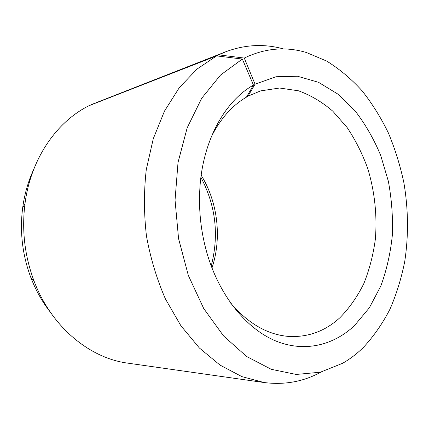<?xml version="1.0" encoding="UTF-8"?>
<svg xmlns="http://www.w3.org/2000/svg" width="429" height="429" viewBox="0 0 429 429"><rect width="100%" height="100%" fill="white"/><g stroke="black" fill="none" stroke-linecap="round" stroke-linejoin="round"><path stroke-width="0.64" d="M246.691 96.702L260.607 90.894L279.552 88.025L298.412 90.782C310.676 95.211 322.131 102 332.765 111.149L347.045 127.424C355.41 139.892 362.296 153.55 367.696 168.404C374.667 191.221 377.295 215.514 375.348 239.237C373.235 254.858 369.412 269.605 363.878 283.478C357.4 296.621 349.415 308.027 339.924 317.701C325.321 331.081 308.408 337.333 289.178 336.465C267.953 334.936 248.439 323.804 230.625 303.067M211.288 136.84C220.458 118.715 232.169 105.486 246.423 97.163L253.469 85.092L242.347 59.063L216.613 55.893L89.307 105.582C56.843 121.407 30.727 158.778 24.995 203.619C21.659 230.094 24.657 255.84 33.977 280.845C51.164 326.818 89.666 358.242 127.858 363.154L264.114 382.534L241.876 376.619L220.007 365.079L199.383 347.999L180.893 325.729L165.422 298.949C156.816 279.166 150.493 258.194 146.461 236.03C143.871 213.599 143.806 191.473 146.268 169.659L153.26 138.76L164.484 111.1L179.301 87.661L196.949 69.128L216.613 55.893M247.876 96.337L255.051 84.213L244.278 58.06L218.677 54.858L91.023 104.917M91.173 104.676L225.638 51.807C245.061 44.552 264.35 43.602 283.515 48.954M218.677 54.858L225.638 51.807M244.278 58.06C264.934 48.155 285.65 46.311 306.429 52.52L326.625 61.047C339.436 68.972 351.238 78.861 362.022 90.723C372.131 103.502 380.914 117.584 388.384 132.969C395.045 148.901 400.214 165.508 403.893 182.786C408.328 208.95 408.655 235.634 404.772 261.299C401.437 278.153 396.509 294.106 389.988 309.159C382.588 323.514 373.734 336.256 363.417 347.388C357.03 353.689 350.085 358.993 342.589 363.293L320.361 372.211L296.262 374.447L271.278 369.321L246.605 356.467L223.616 335.998L203.748 308.58L188.358 275.498L178.555 238.594L175.048 200.107L178.03 162.425L187.178 127.831L201.716 98.241L220.533 75.048L242.347 59.063M255.051 84.213L276.061 76.737L297.576 76.26L318.5 82.298L337.929 94.128L355.121 110.886C365.315 124.147 373.841 138.985 380.689 155.389L388.347 181.22C391.682 199.153 393.012 217.171 392.337 235.274C390.503 253.142 386.652 270.082 380.791 286.084L369.353 307.786L354.456 325.627C333.29 345.533 304.188 352.654 275.547 340.878C247.013 328.963 220.56 297.276 207.818 255.974C201.099 233.762 198.461 211.073 199.898 187.918C202.804 140.594 224.973 100.944 253.469 85.092M321.101 372.029C303.678 381.633 284.684 385.135 264.114 382.534M50.129 311.883C42.122 301.641 35.671 290.127 30.765 277.349C22.356 254.815 19.654 231.617 22.673 207.759C24.512 194.192 28.148 181.505 33.585 169.702M200.901 177.392C215.766 205.593 219.203 235.124 211.207 265.985M201.18 175.252C217.846 202.182 222.007 237.966 211.974 268.007M30.765 277.349L33.977 280.845M22.673 207.759L24.995 203.619"/></g></svg>
